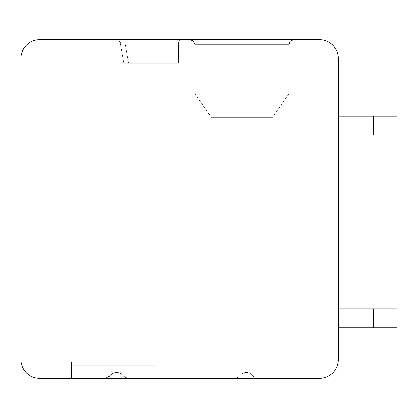 <?xml version="1.0" encoding="UTF-8"?>
<svg xmlns="http://www.w3.org/2000/svg" width="418" height="418" viewBox="0 0 418 418"><rect width="100%" height="100%" fill="white"/><g stroke="black" fill="none" stroke-linecap="round" stroke-linejoin="round"><path stroke-width="0.31" stroke-dasharray="2.09 1.57" d="M20.9 58.52A18.81 18.81 0 0 1 39.71 39.71L319.509 39.71A18.81 18.81 0 0 1 338.319 58.52L338.319 359.48A18.81 18.81 0 0 1 319.509 378.29L39.71 378.29A18.81 18.81 0 0 1 20.9 359.48L20.9 58.52M241.917 39.71L190.19 39.71L241.917 39.71M181.961 39.71L120.327 39.71L181.961 39.71A3.527 3.527 0 0 0 178.434 43.237L178.434 63.222L123.796 63.222L178.434 63.222L123.796 63.222L178.434 63.222L123.796 63.222L178.434 63.222L123.796 63.222L178.434 63.222L123.796 63.222L178.434 63.222L123.796 63.222L178.434 63.222L123.796 63.222L178.434 63.222L123.796 63.222L178.434 63.222L123.796 63.222L178.434 63.222L123.796 63.222L178.434 63.222L123.796 63.222L178.434 63.222L123.796 63.222L178.434 63.222L123.796 63.222L178.434 63.222L123.796 63.222L178.434 63.222L123.796 63.222L178.434 63.222L123.796 63.222L178.434 63.222L123.796 63.222L178.434 63.222L178.434 43.237L178.434 63.222L178.434 43.237L178.434 63.222L178.434 43.237L178.434 63.222L178.434 43.237L178.434 63.222L178.434 43.237L178.434 63.222L178.434 43.237L178.434 63.222L178.434 43.237L178.434 63.222L178.434 43.237L178.434 63.222L178.434 43.237L178.434 63.222L178.434 43.237L178.434 63.222L178.434 43.237L178.434 63.222L178.434 43.237L178.434 63.222L178.434 43.237L178.434 63.222L178.434 43.237L178.434 63.222L178.434 43.237L178.434 63.222L178.434 43.237L178.434 63.222L178.434 43.237L178.434 63.222L178.434 43.237L178.434 63.222L178.434 43.237L178.434 63.222L178.434 43.237L178.434 63.222L178.434 43.237L125.05 43.237L120.165 42.626L125.05 43.237L120.165 42.626L123.796 63.222L120.165 42.626L125.05 43.237L120.165 42.626L123.796 63.222L120.165 42.626L125.05 43.237L120.165 42.626L123.796 63.222L120.165 42.626L125.05 43.237L120.165 42.626L123.796 63.222L120.165 42.626L125.05 43.237L120.165 42.626L123.796 63.222L120.165 42.626L125.05 43.237L120.165 42.626L123.796 63.222L120.165 42.626L125.05 43.237L120.165 42.626L123.796 63.222L120.165 42.626L125.05 43.237L120.165 42.626L123.796 63.222L120.165 42.626L125.05 43.237L120.165 42.626L123.796 63.222L120.165 42.626L125.05 43.237L120.165 42.626L123.796 63.222L120.165 42.626L125.05 43.237L120.165 42.626L123.796 63.222L120.165 42.626L125.05 43.237L120.165 42.626L123.796 63.222L120.165 42.626L125.05 43.237L120.165 42.626L123.796 63.222L120.165 42.626L125.05 43.237L120.165 42.626L123.796 63.222L120.165 42.626L125.05 43.237L120.165 42.626L123.796 63.222L120.165 42.626L125.05 43.237L120.165 42.626L123.796 63.222L120.165 42.626L125.05 43.237L120.165 42.626L123.796 63.222L120.165 42.626L125.05 43.237L120.165 42.626L123.796 63.222L120.165 42.626L125.05 43.237L120.165 42.626L123.796 63.222L120.165 42.626L125.05 43.237L120.165 42.626L123.796 63.222L120.165 42.626L125.05 43.237L173.731 43.237L173.731 63.222L173.731 43.237L178.434 43.237L125.05 43.237L128.572 63.222L125.05 43.237L173.731 43.237L173.731 63.222L173.731 43.237L178.434 43.237L125.05 43.237L128.572 63.222L125.05 43.237L173.731 43.237L173.731 63.222L173.731 43.237L178.434 43.237L125.05 43.237L128.572 63.222L125.05 43.237L173.731 43.237L173.731 63.222L173.731 43.237L178.434 43.237L125.05 43.237L128.572 63.222L125.05 43.237L173.731 43.237L173.731 63.222L173.731 43.237L178.434 43.237L125.05 43.237L128.572 63.222L125.05 43.237L173.731 43.237L173.731 63.222L173.731 43.237L178.434 43.237L125.05 43.237L128.572 63.222L125.05 43.237L173.731 43.237L173.731 63.222L173.731 43.237L178.434 43.237L125.05 43.237L128.572 63.222L125.05 43.237L173.731 43.237L173.731 63.222L173.731 43.237L178.434 43.237L125.05 43.237L128.572 63.222L125.05 43.237L173.731 43.237L173.731 63.222L173.731 43.237L178.434 43.237L125.05 43.237L128.572 63.222L125.05 43.237L173.731 43.237L173.731 63.222L173.731 43.237L178.434 43.237L125.05 43.237L128.572 63.222L125.05 43.237L173.731 43.237L173.731 63.222L173.731 43.237L178.434 43.237L125.05 43.237L128.572 63.222L125.05 43.237L173.731 43.237L173.731 63.222L173.731 43.237L178.434 43.237L125.05 43.237L128.572 63.222L125.05 43.237L173.731 43.237L173.731 63.222L173.731 43.237L178.434 43.237L125.05 43.237L128.572 63.222L125.05 43.237L173.731 43.237L173.731 63.222L173.731 43.237L178.434 43.237L125.05 43.237L128.572 63.222L125.05 43.237L173.731 43.237L173.731 63.222L173.731 43.237L125.05 43.237L128.572 63.222L125.05 43.237L178.434 43.237L173.731 43.237L173.731 63.222L173.731 43.237L125.05 43.237L128.572 63.222L125.05 43.237L178.434 43.237L173.731 43.237L173.731 63.222L173.731 43.237L178.434 43.237L125.05 43.237L128.572 63.222L125.05 43.237L173.731 43.237L173.731 63.222L173.731 43.237L178.434 43.237L125.05 43.237L128.572 63.222L125.05 43.237L173.731 43.237L173.731 63.222L173.731 43.237L178.434 43.237L125.05 43.237L128.572 63.222L125.05 43.237L173.731 43.237L173.731 63.222L173.731 43.237L178.434 43.237A3.527 3.527 0 0 1 181.961 39.71A3.527 3.527 0 0 0 178.434 43.237A3.527 3.527 0 0 1 181.961 39.71A3.527 3.527 0 0 0 178.434 43.237A3.527 3.527 0 0 1 181.961 39.71A3.527 3.527 0 0 0 178.434 43.237A3.527 3.527 0 0 1 181.961 39.71A3.527 3.527 0 0 0 178.434 43.237A3.527 3.527 0 0 1 181.961 39.71A3.527 3.527 0 0 0 178.434 43.237A3.527 3.527 0 0 1 181.961 39.71A3.527 3.527 0 0 0 178.434 43.237A3.527 3.527 0 0 1 181.961 39.71A3.527 3.527 0 0 0 178.434 43.237A3.527 3.527 0 0 1 181.961 39.71A3.527 3.527 0 0 0 178.434 43.237A3.527 3.527 0 0 1 181.961 39.71A3.527 3.527 0 0 0 178.434 43.237A3.527 3.527 0 0 1 181.961 39.71A3.527 3.527 0 0 0 178.434 43.237A3.527 3.527 0 0 1 181.961 39.71A3.527 3.527 0 0 0 178.434 43.237A3.527 3.527 0 0 1 181.961 39.71A3.527 3.527 0 0 0 178.434 43.237A3.527 3.527 0 0 1 181.961 39.71A3.527 3.527 0 0 0 178.434 43.237A3.527 3.527 0 0 1 181.961 39.71A3.527 3.527 0 0 0 178.434 43.237A3.527 3.527 0 0 1 181.961 39.71A3.527 3.527 0 0 0 178.434 43.237A3.527 3.527 0 0 1 181.961 39.71A3.527 3.527 0 0 0 178.434 43.237A3.527 3.527 0 0 1 181.961 39.71A3.527 3.527 0 0 0 178.434 43.237A3.527 3.527 0 0 1 181.961 39.71A3.527 3.527 0 0 0 178.434 43.237A3.527 3.527 0 0 1 181.961 39.71A3.527 3.527 0 0 0 178.434 43.237A3.527 3.527 0 0 1 181.961 39.71A3.527 3.527 0 0 0 178.434 43.237A3.527 3.527 0 0 1 181.961 39.71A3.527 3.527 0 0 0 178.434 43.237A3.527 3.527 0 0 1 181.961 39.71A3.527 3.527 0 0 0 178.434 43.237A3.527 3.527 0 0 1 181.961 39.71A3.527 3.527 0 0 0 178.434 43.237A3.527 3.527 0 0 1 181.961 39.71A3.527 3.527 0 0 0 178.434 43.237A3.527 3.527 0 0 1 181.961 39.71A3.527 3.527 0 0 0 178.434 43.237A3.527 3.527 0 0 1 181.961 39.71A3.527 3.527 0 0 0 178.434 43.237A3.527 3.527 0 0 1 181.961 39.71A3.527 3.527 0 0 0 178.434 43.237A3.527 3.527 0 0 1 181.961 39.71A3.527 3.527 0 0 0 178.434 43.237A3.527 3.527 0 0 1 181.961 39.71A3.527 3.527 0 0 0 178.434 43.237A3.527 3.527 0 0 1 181.961 39.71A3.527 3.527 0 0 0 178.434 43.237M122.495 39.71L120.713 39.71M117.097 39.71L118.284 39.71M120.07 39.71L117.15 39.71M117.312 39.71L119.135 39.71M120.75 39.71L173.731 39.71L125.05 39.71L125.05 43.237L128.572 63.222L125.05 43.237L173.731 43.237L125.05 43.237L128.572 63.222L125.05 43.237L125.05 39.71L125.05 43.237L125.05 39.71L125.05 43.237L125.05 39.71L125.05 43.237L125.05 39.71L125.05 43.237L125.05 39.71L125.05 43.237L125.05 39.71L125.05 43.237L125.05 39.71L125.05 43.237L125.05 39.71L125.05 43.237L125.05 39.71L125.05 43.237L125.05 39.71L125.05 43.237L125.05 39.71L125.05 43.237L125.05 39.71L125.05 43.237L125.05 39.71L125.05 43.237L125.05 39.71L125.05 43.237L125.05 39.71L125.05 43.237L125.05 39.71L125.05 43.237L125.05 39.71L125.05 43.237L125.05 39.71L125.05 43.237L125.05 39.71L125.05 43.237L125.05 39.71L125.05 43.237L125.05 39.71L123.566 39.71M116.758 39.71L116.69 39.71A3.527 3.527 90 0 1 120.165 42.626L123.796 63.222L120.165 42.626L118.675 40.321M338.319 327.738L338.319 308.928L338.319 327.738L338.319 308.928L338.319 327.738L338.319 308.928L338.319 327.738L338.319 308.928L338.319 327.738L338.319 308.928L338.319 327.738L338.319 308.928L338.319 327.738L338.319 308.928L338.319 327.738L338.319 308.928L338.319 327.738L338.319 308.928L338.319 327.738L338.319 308.928L338.319 327.738L338.319 308.928L338.319 327.738L338.319 308.928L338.319 327.738L338.319 308.928L338.319 327.738L338.319 308.928L338.319 327.738L338.319 308.928L338.319 327.738L338.319 308.928L338.319 327.738L338.319 308.928L338.319 327.738L338.319 308.928L338.319 327.738L338.319 308.928L338.319 327.738L338.319 308.928L338.319 327.738L338.319 308.928L338.319 327.738L397.1 327.738L373.587 327.738L373.587 308.928L373.587 327.738L397.1 327.738L397.1 308.928L397.1 327.738L373.587 327.738L373.587 308.928L338.319 308.928L373.587 308.928L373.587 327.738L397.1 327.738L397.1 308.928L338.319 308.928L397.1 308.928L397.1 327.738L373.587 327.738L373.587 308.928L373.587 327.738L397.1 327.738L397.1 308.928L338.319 308.928L397.1 308.928L397.1 327.738L373.587 327.738L373.587 308.928L373.587 327.738L397.1 327.738L397.1 308.928L338.319 308.928L397.1 308.928L397.1 327.738L373.587 327.738L373.587 308.928L373.587 327.738L397.1 327.738L397.1 308.928L338.319 308.928L397.1 308.928L397.1 327.738L373.587 327.738L373.587 308.928L373.587 327.738L397.1 327.738L397.1 308.928L338.319 308.928L397.1 308.928L397.1 327.738L373.587 327.738L373.587 308.928L373.587 327.738L397.1 327.738L397.1 308.928L338.319 308.928L397.1 308.928L397.1 327.738L373.587 327.738L373.587 308.928L373.587 327.738L397.1 327.738L397.1 308.928L338.319 308.928L397.1 308.928L397.1 327.738L373.587 327.738L373.587 308.928L373.587 327.738L397.1 327.738L397.1 308.928L338.319 308.928L397.1 308.928L397.1 327.738L373.587 327.738L373.587 308.928L373.587 327.738L397.1 327.738L397.1 308.928L338.319 308.928L397.1 308.928L397.1 327.738L373.587 327.738L373.587 308.928L373.587 327.738L397.1 327.738L397.1 308.928L338.319 308.928L397.1 308.928L397.1 327.738L373.587 327.738L373.587 308.928L373.587 327.738L397.1 327.738L397.1 308.928L338.319 308.928L397.1 308.928L397.1 327.738L373.587 327.738L373.587 308.928L373.587 327.738L397.1 327.738L397.1 308.928L338.319 308.928L397.1 308.928L397.1 327.738L373.587 327.738L373.587 308.928L373.587 327.738L397.1 327.738L397.1 308.928L338.319 308.928L397.1 308.928L397.1 327.738L373.587 327.738L373.587 308.928L373.587 327.738L397.1 327.738L397.1 308.928L338.319 308.928L397.1 308.928L397.1 327.738L373.587 327.738L373.587 308.928L373.587 327.738L397.1 327.738L397.1 308.928L338.319 308.928L397.1 308.928L397.1 327.738L373.587 327.738L373.587 308.928L373.587 327.738L397.1 327.738L397.1 308.928L338.319 308.928L397.1 308.928L397.1 327.738L373.587 327.738L373.587 308.928L373.587 327.738L397.1 327.738L397.1 308.928L338.319 308.928L397.1 308.928L397.1 327.738L373.587 327.738L373.587 308.928L373.587 327.738L397.1 327.738L397.1 308.928L338.319 308.928L397.1 308.928L397.1 327.738L373.587 327.738L373.587 308.928L373.587 327.738L397.1 327.738L397.1 308.928L338.319 308.928L397.1 308.928L397.1 327.738L397.1 308.928L373.587 308.928L373.587 327.738L338.319 327.738L373.587 327.738M373.587 116.126L373.587 134.936L338.319 134.936L373.587 134.936L338.319 134.936L373.587 134.936L338.319 134.936L373.587 134.936L338.319 134.936L373.587 134.936L338.319 134.936L373.587 134.936L338.319 134.936L373.587 134.936L338.319 134.936L373.587 134.936L338.319 134.936L373.587 134.936L338.319 134.936L373.587 134.936L338.319 134.936L373.587 134.936L338.319 134.936L373.587 134.936L338.319 134.936L373.587 134.936L338.319 134.936L373.587 134.936L338.319 134.936L373.587 134.936L338.319 134.936L373.587 134.936L338.319 134.936L373.587 134.936L338.319 134.936L373.587 134.936L338.319 134.936L373.587 134.936L338.319 134.936L373.587 134.936L338.319 134.936L338.319 116.126L338.319 134.936L338.319 116.126L338.319 134.936L338.319 116.126L338.319 134.936L338.319 116.126L338.319 134.936L338.319 116.126L338.319 134.936L338.319 116.126L338.319 134.936L338.319 116.126L338.319 134.936L338.319 116.126L338.319 134.936L338.319 116.126L338.319 134.936L338.319 116.126L338.319 134.936L338.319 116.126L338.319 134.936L338.319 116.126L338.319 134.936L338.319 116.126L338.319 134.936L338.319 116.126L338.319 134.936L338.319 116.126L338.319 134.936L338.319 116.126L338.319 134.936L338.319 116.126L338.319 134.936L338.319 116.126L338.319 134.936L338.319 116.126L338.319 134.936L338.319 116.126L338.319 134.936L338.319 116.126L338.319 134.936L397.1 134.936L397.1 116.126L338.319 116.126L373.587 116.126L373.587 134.936L373.587 116.126L397.1 116.126L397.1 134.936L373.587 134.936L397.1 134.936L397.1 116.126L338.319 116.126L373.587 116.126L373.587 134.936L373.587 116.126L397.1 116.126L397.1 134.936L373.587 134.936L397.1 134.936L397.1 116.126L338.319 116.126L373.587 116.126L373.587 134.936L373.587 116.126L397.1 116.126L397.1 134.936L373.587 134.936L397.1 134.936L397.1 116.126L338.319 116.126L373.587 116.126L373.587 134.936L373.587 116.126L397.1 116.126L397.1 134.936L373.587 134.936L397.1 134.936L397.1 116.126L338.319 116.126L373.587 116.126L373.587 134.936L373.587 116.126L397.1 116.126L397.1 134.936L373.587 134.936L397.1 134.936L397.1 116.126L338.319 116.126L373.587 116.126L373.587 134.936L373.587 116.126L397.1 116.126L397.1 134.936L373.587 134.936L397.1 134.936L397.1 116.126L338.319 116.126L373.587 116.126L373.587 134.936L373.587 116.126L397.1 116.126L397.1 134.936L373.587 134.936L397.1 134.936L397.1 116.126L338.319 116.126L373.587 116.126L373.587 134.936L373.587 116.126L397.1 116.126L397.1 134.936L373.587 134.936L397.1 134.936L397.1 116.126L338.319 116.126L373.587 116.126L373.587 134.936L373.587 116.126L397.1 116.126L397.1 134.936L373.587 134.936L397.1 134.936L397.1 116.126L338.319 116.126L373.587 116.126L373.587 134.936L373.587 116.126L397.1 116.126L397.1 134.936L373.587 134.936L397.1 134.936L397.1 116.126L338.319 116.126L373.587 116.126L373.587 134.936L373.587 116.126L397.1 116.126L397.1 134.936L373.587 134.936L397.1 134.936L397.1 116.126L338.319 116.126L373.587 116.126L373.587 134.936L373.587 116.126L397.1 116.126L397.1 134.936L373.587 134.936L397.1 134.936L397.1 116.126L338.319 116.126L373.587 116.126L373.587 134.936L373.587 116.126L397.1 116.126L397.1 134.936L373.587 134.936L397.1 134.936L397.1 116.126L338.319 116.126L373.587 116.126L373.587 134.936L373.587 116.126L397.1 116.126L397.1 134.936L373.587 134.936L397.1 134.936L397.1 116.126L338.319 116.126L373.587 116.126L373.587 134.936L373.587 116.126L397.1 116.126L397.1 134.936L373.587 134.936L397.1 134.936L397.1 116.126L338.319 116.126L373.587 116.126L373.587 134.936L373.587 116.126L397.1 116.126L397.1 134.936L373.587 134.936L397.1 134.936L397.1 116.126L338.319 116.126L373.587 116.126L373.587 134.936L373.587 116.126L397.1 116.126L397.1 134.936L373.587 134.936L397.1 134.936L397.1 116.126L338.319 116.126L373.587 116.126L373.587 134.936L373.587 116.126L397.1 116.126L397.1 134.936L373.587 134.936L397.1 134.936L397.1 116.126L338.319 116.126L373.587 116.126L373.587 134.936L373.587 116.126L397.1 116.126L397.1 134.936L373.587 134.936L397.1 134.936L397.1 116.126L338.319 116.126L373.587 116.126L373.587 134.936L373.587 116.126L397.1 116.126L397.1 134.936L373.587 134.936L397.1 134.936L397.1 116.126L338.319 116.126M258.376 378.29L234.284 378.29L258.376 378.29A7.054 7.054 0 0 1 252.817 375.578A8.229 8.229 0 0 0 239.843 375.578A7.054 7.054 0 0 1 234.284 378.29A7.054 7.054 0 0 0 239.843 375.578A7.054 7.054 0 0 1 234.284 378.29A7.054 7.054 0 0 0 239.843 375.578A7.054 7.054 0 0 1 234.284 378.29A7.054 7.054 0 0 0 239.843 375.578A7.054 7.054 0 0 1 234.284 378.29A7.054 7.054 0 0 0 239.843 375.578A7.054 7.054 0 0 1 234.284 378.29A7.054 7.054 0 0 0 239.843 375.578A7.054 7.054 0 0 1 234.284 378.29A7.054 7.054 0 0 0 239.843 375.578A7.054 7.054 0 0 1 234.284 378.29A7.054 7.054 0 0 0 239.843 375.578A7.054 7.054 0 0 1 234.284 378.29A7.054 7.054 0 0 0 239.843 375.578A7.054 7.054 0 0 1 234.284 378.29A7.054 7.054 0 0 0 239.843 375.578A7.054 7.054 0 0 1 234.284 378.29A7.054 7.054 0 0 0 239.843 375.578A7.054 7.054 0 0 1 234.284 378.29A7.054 7.054 0 0 0 239.843 375.578A7.054 7.054 0 0 1 234.284 378.29A7.054 7.054 0 0 0 239.843 375.578A7.054 7.054 0 0 1 234.284 378.29A7.054 7.054 0 0 0 239.843 375.578A7.054 7.054 0 0 1 234.284 378.29A7.054 7.054 0 0 0 239.843 375.578A7.054 7.054 0 0 1 234.284 378.29A7.054 7.054 0 0 0 239.843 375.578A7.054 7.054 0 0 1 234.284 378.29A7.054 7.054 0 0 0 239.843 375.578A7.054 7.054 0 0 1 234.284 378.29A7.054 7.054 0 0 0 239.843 375.578A7.054 7.054 0 0 1 234.284 378.29A7.054 7.054 0 0 0 239.843 375.578A7.054 7.054 0 0 1 234.284 378.29A7.054 7.054 0 0 0 239.843 375.578A7.054 7.054 0 0 1 234.284 378.29A7.054 7.054 0 0 0 239.843 375.578A7.054 7.054 0 0 1 234.284 378.29A7.054 7.054 0 0 0 239.843 375.578A8.229 8.229 0 0 1 252.817 375.578A8.229 8.229 0 0 0 239.843 375.578A8.229 8.229 0 0 1 252.817 375.578A8.229 8.229 0 0 0 239.843 375.578A8.229 8.229 0 0 1 252.817 375.578A8.229 8.229 0 0 0 239.843 375.578A8.229 8.229 0 0 1 252.817 375.578A8.229 8.229 0 0 0 239.843 375.578A8.229 8.229 0 0 1 252.817 375.578A8.229 8.229 0 0 0 239.843 375.578A8.229 8.229 0 0 1 252.817 375.578A8.229 8.229 0 0 0 239.843 375.578A8.229 8.229 0 0 1 252.817 375.578A8.229 8.229 0 0 0 239.843 375.578A8.229 8.229 0 0 1 252.817 375.578A8.229 8.229 0 0 0 239.843 375.578A8.229 8.229 0 0 1 252.817 375.578A8.229 8.229 0 0 0 239.843 375.578A8.229 8.229 0 0 1 252.817 375.578A8.229 8.229 0 0 0 239.843 375.578A8.229 8.229 0 0 1 252.817 375.578A8.229 8.229 0 0 0 239.843 375.578A8.229 8.229 0 0 1 252.817 375.578A8.229 8.229 0 0 0 239.843 375.578A8.229 8.229 0 0 1 252.817 375.578A8.229 8.229 0 0 0 239.843 375.578A8.229 8.229 0 0 1 252.817 375.578A8.229 8.229 0 0 0 239.843 375.578A8.229 8.229 0 0 1 252.817 375.578A8.229 8.229 0 0 0 239.843 375.578A8.229 8.229 0 0 1 252.817 375.578A8.229 8.229 0 0 0 239.843 375.578A8.229 8.229 0 0 1 252.817 375.578A8.229 8.229 0 0 0 239.843 375.578A8.229 8.229 0 0 1 252.817 375.578A8.229 8.229 0 0 0 239.843 375.578A8.229 8.229 0 0 1 252.817 375.578A8.229 8.229 0 0 0 239.843 375.578A8.229 8.229 0 0 1 252.817 375.578A8.229 8.229 0 0 0 239.843 375.578A8.229 8.229 0 0 1 252.817 375.578A7.054 7.054 0 0 0 258.376 378.29A7.054 7.054 0 0 1 252.817 375.578A7.054 7.054 0 0 0 258.376 378.29A7.054 7.054 0 0 1 252.817 375.578A7.054 7.054 0 0 0 258.376 378.29A7.054 7.054 0 0 1 252.817 375.578A7.054 7.054 0 0 0 258.376 378.29A7.054 7.054 0 0 1 252.817 375.578A7.054 7.054 0 0 0 258.376 378.29A7.054 7.054 0 0 1 252.817 375.578A7.054 7.054 0 0 0 258.376 378.29A7.054 7.054 0 0 1 252.817 375.578A7.054 7.054 0 0 0 258.376 378.29A7.054 7.054 0 0 1 252.817 375.578A7.054 7.054 0 0 0 258.376 378.29A7.054 7.054 0 0 1 252.817 375.578A7.054 7.054 0 0 0 258.376 378.29A7.054 7.054 0 0 1 252.817 375.578A7.054 7.054 0 0 0 258.376 378.29A7.054 7.054 0 0 1 252.817 375.578A7.054 7.054 0 0 0 258.376 378.29A7.054 7.054 0 0 1 252.817 375.578A7.054 7.054 0 0 0 258.376 378.29A7.054 7.054 0 0 1 252.817 375.578A7.054 7.054 0 0 0 258.376 378.29A7.054 7.054 0 0 1 252.817 375.578A7.054 7.054 0 0 0 258.376 378.29A7.054 7.054 0 0 1 252.817 375.578A7.054 7.054 0 0 0 258.376 378.29A7.054 7.054 0 0 1 252.817 375.578A7.054 7.054 0 0 0 258.376 378.29A7.054 7.054 0 0 1 252.817 375.578A7.054 7.054 0 0 0 258.376 378.29A7.054 7.054 0 0 1 252.817 375.578A7.054 7.054 0 0 0 258.376 378.29A7.054 7.054 0 0 1 252.817 375.578A7.054 7.054 0 0 0 258.376 378.29A7.054 7.054 0 0 1 252.817 375.578A7.054 7.054 0 0 0 258.376 378.29A7.054 7.054 0 0 1 252.817 375.578A7.054 7.054 0 0 0 258.376 378.29M156.097 378.29L71.452 378.29L71.452 362.301L71.452 378.29L71.452 365.358L156.097 365.358L156.097 362.301L156.097 378.29L71.452 378.29L71.452 362.301L156.097 362.301L156.097 378.29L71.452 378.29L71.452 365.358L156.097 365.358L156.097 362.301L156.097 378.29L71.452 378.29L71.452 362.301L156.097 362.301L156.097 378.29L71.452 378.29L71.452 365.358L156.097 365.358L156.097 362.301L156.097 378.29L71.452 378.29L71.452 362.301L71.452 378.29L71.452 365.358L156.097 365.358L156.097 362.301L156.097 378.29L71.452 378.29L71.452 362.301L156.097 362.301L156.097 378.29L71.452 378.29L71.452 365.358L156.097 365.358L156.097 362.301L156.097 378.29L71.452 378.29L71.452 362.301L156.097 362.301L156.097 378.29L71.452 378.29L71.452 365.358L156.097 365.358L156.097 362.301L156.097 378.29L71.452 378.29L71.452 362.301L71.452 378.29L71.452 365.358L156.097 365.358L156.097 362.301L156.097 378.29L71.452 378.29L71.452 362.301L156.097 362.301L156.097 378.29L71.452 378.29L71.452 365.358L156.097 365.358L156.097 362.301L156.097 378.29L71.452 378.29L71.452 362.301L156.097 362.301L156.097 378.29L71.452 378.29L71.452 365.358L156.097 365.358L156.097 362.301L156.097 378.29L71.452 378.29L71.452 362.301L71.452 378.29L71.452 365.358L156.097 365.358L156.097 362.301L156.097 378.29L71.452 378.29L71.452 362.301L156.097 362.301L156.097 378.29L71.452 378.29L156.097 378.29L71.452 378.29L156.097 378.29L71.452 378.29L156.097 378.29L71.452 378.29L156.097 378.29L71.452 378.29L156.097 378.29L71.452 378.29L156.097 378.29L71.452 378.29L156.097 378.29L71.452 378.29L156.097 378.29L71.452 378.29L156.097 378.29L71.452 378.29L156.097 378.29L71.452 378.29L156.097 378.29L71.452 378.29L156.097 378.29L71.452 378.29L71.452 362.301L156.097 362.301L156.097 378.29L156.097 362.301L156.097 378.29L156.097 362.301L156.097 378.29L156.097 362.301L156.097 378.29L156.097 362.301L71.452 362.301L156.097 362.301L71.452 362.301L71.452 378.29L71.452 362.301L156.097 362.301L71.452 362.301L156.097 362.301L71.452 362.301L71.452 378.29L71.452 362.301L156.097 362.301L71.452 362.301L156.097 362.301L71.452 362.301L71.452 378.29L71.452 362.301L156.097 362.301L71.452 362.301L156.097 362.301L71.452 362.301L71.452 378.29L71.452 362.301L156.097 362.301L71.452 362.301L156.097 362.301L71.452 362.301L71.452 378.29L71.452 362.301L156.097 362.301L71.452 362.301L156.097 362.301L156.097 365.358L156.097 362.301L71.452 362.301L71.452 378.29L71.452 362.301L156.097 362.301L71.452 362.301L156.097 362.301L156.097 365.358L156.097 362.301L71.452 362.301L71.452 378.29L71.452 362.301L156.097 362.301L71.452 362.301L156.097 362.301L156.097 365.358L156.097 362.301L71.452 362.301L71.452 378.29L71.452 362.301L156.097 362.301L71.452 362.301L156.097 362.301L156.097 378.29L156.097 365.358L156.097 378.29L156.097 365.358L156.097 378.29L156.097 365.358L156.097 378.29L156.097 365.358L71.452 365.358L71.452 362.301L71.452 365.358L156.097 365.358L156.097 378.29L156.097 365.358L71.452 365.358L71.452 362.301L71.452 365.358L156.097 365.358L156.097 378.29L156.097 365.358L71.452 365.358L71.452 362.301L71.452 365.358L156.097 365.358L156.097 378.29L156.097 365.358L71.452 365.358L71.452 362.301L71.452 365.358L156.097 365.358L156.097 378.29L156.097 365.358L71.452 365.358L71.452 362.301L71.452 365.358L156.097 365.358L156.097 378.29M128.587 378.29A7.054 7.054 0 0 1 123.028 375.578A8.229 8.229 0 0 0 110.054 375.578A7.054 7.054 0 0 1 104.495 378.29L110.054 375.578A7.054 7.054 0 0 1 104.495 378.29L110.054 375.578A7.054 7.054 0 0 1 104.495 378.29L110.054 375.578A7.054 7.054 0 0 1 104.495 378.29L110.054 375.578A7.054 7.054 0 0 1 104.495 378.29L110.054 375.578A7.054 7.054 0 0 1 104.495 378.29L110.054 375.578A7.054 7.054 0 0 1 104.495 378.29L110.054 375.578A7.054 7.054 0 0 1 104.495 378.29L110.054 375.578A7.054 7.054 0 0 1 104.495 378.29L110.054 375.578A7.054 7.054 0 0 1 104.495 378.29L110.054 375.578A7.054 7.054 0 0 1 104.495 378.29L110.054 375.578A7.054 7.054 0 0 1 104.495 378.29L110.054 375.578A7.054 7.054 0 0 1 104.495 378.29L110.054 375.578A7.054 7.054 0 0 1 104.495 378.29L110.054 375.578A7.054 7.054 0 0 1 104.495 378.29L110.054 375.578A7.054 7.054 0 0 1 104.495 378.29L110.054 375.578A7.054 7.054 0 0 1 104.495 378.29L110.054 375.578A7.054 7.054 0 0 1 104.495 378.29L110.054 375.578A7.054 7.054 0 0 1 104.495 378.29L110.054 375.578A7.054 7.054 0 0 1 104.495 378.29L110.054 375.578A7.054 7.054 0 0 1 104.495 378.29L110.054 375.578C114.38 371.221 118.702 371.221 123.028 375.578L128.587 378.29A7.054 7.054 0 0 1 123.028 375.578A8.229 8.229 0 0 0 110.054 375.578C114.38 371.221 118.702 371.221 123.028 375.578L128.587 378.29A7.054 7.054 0 0 1 123.028 375.578A8.229 8.229 0 0 0 110.054 375.578C114.38 371.221 118.702 371.221 123.028 375.578L128.587 378.29A7.054 7.054 0 0 1 123.028 375.578A8.229 8.229 0 0 0 110.054 375.578C114.38 371.221 118.702 371.221 123.028 375.578L128.587 378.29A7.054 7.054 0 0 1 123.028 375.578A8.229 8.229 0 0 0 110.054 375.578C114.38 371.221 118.702 371.221 123.028 375.578L128.587 378.29A7.054 7.054 0 0 1 123.028 375.578A8.229 8.229 0 0 0 110.054 375.578C114.38 371.221 118.702 371.221 123.028 375.578L128.587 378.29A7.054 7.054 0 0 1 123.028 375.578A8.229 8.229 0 0 0 110.054 375.578C114.38 371.221 118.702 371.221 123.028 375.578L128.587 378.29A7.054 7.054 0 0 1 123.028 375.578A8.229 8.229 0 0 0 110.054 375.578C114.38 371.221 118.702 371.221 123.028 375.578L128.587 378.29A7.054 7.054 0 0 1 123.028 375.578A8.229 8.229 0 0 0 110.054 375.578C114.38 371.221 118.702 371.221 123.028 375.578L128.587 378.29A7.054 7.054 0 0 1 123.028 375.578A8.229 8.229 0 0 0 110.054 375.578C114.38 371.221 118.702 371.221 123.028 375.578L128.587 378.29A7.054 7.054 0 0 1 123.028 375.578A8.229 8.229 0 0 0 110.054 375.578C114.38 371.221 118.702 371.221 123.028 375.578L128.587 378.29A7.054 7.054 0 0 1 123.028 375.578A8.229 8.229 0 0 0 110.054 375.578C114.38 371.221 118.702 371.221 123.028 375.578L128.587 378.29A7.054 7.054 0 0 1 123.028 375.578A8.229 8.229 0 0 0 110.054 375.578C114.38 371.221 118.702 371.221 123.028 375.578L128.587 378.29A7.054 7.054 0 0 1 123.028 375.578A8.229 8.229 0 0 0 110.054 375.578C114.38 371.221 118.702 371.221 123.028 375.578L128.587 378.29A7.054 7.054 0 0 1 123.028 375.578A8.229 8.229 0 0 0 110.054 375.578C114.38 371.221 118.702 371.221 123.028 375.578L128.587 378.29A7.054 7.054 0 0 1 123.028 375.578A8.229 8.229 0 0 0 110.054 375.578C114.38 371.221 118.702 371.221 123.028 375.578L128.587 378.29A7.054 7.054 0 0 1 123.028 375.578A8.229 8.229 0 0 0 110.054 375.578C114.38 371.221 118.702 371.221 123.028 375.578L128.587 378.29A7.054 7.054 0 0 1 123.028 375.578A8.229 8.229 0 0 0 110.054 375.578C114.38 371.221 118.702 371.221 123.028 375.578L128.587 378.29A7.054 7.054 0 0 1 123.028 375.578A8.229 8.229 0 0 0 110.054 375.578C114.38 371.221 118.702 371.221 123.028 375.578L128.587 378.29A7.054 7.054 0 0 1 123.028 375.578A8.229 8.229 0 0 0 110.054 375.578C114.38 371.221 118.702 371.221 123.028 375.578L128.587 378.29A7.054 7.054 0 0 1 123.028 375.578A8.229 8.229 0 0 0 110.054 375.578C114.38 371.221 118.702 371.221 123.028 375.578L128.587 378.29M71.452 365.358L156.097 365.358M338.319 134.936L373.587 134.936M373.587 308.928L338.319 308.928M288.942 93.789L241.917 93.789L288.942 93.789L272.484 117.301L211.351 117.301L194.892 93.789L241.917 93.789L194.892 93.789L211.351 117.301L272.484 117.301L288.942 93.789L241.917 93.789L288.942 93.789L272.484 117.301L211.351 117.301L194.892 93.789L241.917 93.789L194.892 93.789L211.351 117.301L272.484 117.301L288.942 93.789L241.917 93.789L288.942 93.789L272.484 117.301L211.351 117.301L194.892 93.789L241.917 93.789L194.892 93.789L211.351 117.301L272.484 117.301L288.942 93.789L241.917 93.789L288.942 93.789L272.484 117.301L211.351 117.301L194.892 93.789L241.917 93.789L194.892 93.789L211.351 117.301L272.484 117.301L288.942 93.789L241.917 93.789L288.942 93.789L272.484 117.301L211.351 117.301L194.892 93.789L241.917 93.789L194.892 93.789L211.351 117.301L272.484 117.301L288.942 93.789L241.917 93.789L288.942 93.789L272.484 117.301L211.351 117.301L194.892 93.789L241.917 93.789L194.892 93.789L211.351 117.301L272.484 117.301L288.942 93.789L241.917 93.789L288.942 93.789L272.484 117.301L211.351 117.301L194.892 93.789L241.917 93.789L194.892 93.789L211.351 117.301L272.484 117.301L288.942 93.789L241.917 93.789L288.942 93.789L272.484 117.301L211.351 117.301L194.892 93.789L241.917 93.789L194.892 93.789L211.351 117.301L272.484 117.301L288.942 93.789L241.917 93.789L288.942 93.789L272.484 117.301L211.351 117.301L194.892 93.789L241.917 93.789L194.892 93.789L211.351 117.301L272.484 117.301L288.942 93.789L241.917 93.789L288.942 93.789L272.484 117.301L211.351 117.301L194.892 93.789L241.917 93.789L194.892 93.789L211.351 117.301L272.484 117.301L288.942 93.789L241.917 93.789L288.942 93.789L272.484 117.301L211.351 117.301L194.892 93.789L241.917 93.789L194.892 93.789L211.351 117.301L272.484 117.301L288.942 93.789L241.917 93.789L288.942 93.789L272.484 117.301L211.351 117.301L194.892 93.789L241.917 93.789L194.892 93.789L211.351 117.301L272.484 117.301L288.942 93.789L241.917 93.789L288.942 93.789L272.484 117.301L211.351 117.301L194.892 93.789L241.917 93.789L194.892 93.789L211.351 117.301L272.484 117.301L288.942 93.789L241.917 93.789L288.942 93.789L272.484 117.301L211.351 117.301L194.892 93.789L241.917 93.789L194.892 93.789L211.351 117.301L272.484 117.301L288.942 93.789L241.917 93.789L288.942 93.789L272.484 117.301L211.351 117.301L194.892 93.789L241.917 93.789L194.892 93.789L211.351 117.301L272.484 117.301L288.942 93.789L241.917 93.789L288.942 93.789L272.484 117.301L211.351 117.301L194.892 93.789L241.917 93.789L194.892 93.789L211.351 117.301L272.484 117.301L288.942 93.789L241.917 93.789L288.942 93.789L272.484 117.301L211.351 117.301L194.892 93.789L241.917 93.789L194.892 93.789L211.351 117.301L272.484 117.301L288.942 93.789L241.917 93.789L288.942 93.789L272.484 117.301L211.351 117.301L194.892 93.789L241.917 93.789L194.892 93.789L211.351 117.301L272.484 117.301L288.942 93.789L241.917 93.789L288.942 93.789L272.484 117.301L211.351 117.301L194.892 93.789L241.917 93.789L194.892 93.789L211.351 117.301L272.484 117.301L288.942 93.789L241.917 93.789L288.942 93.789L272.484 117.301L211.351 117.301L194.892 93.789L241.917 93.789L194.892 93.789L211.351 117.301L272.484 117.301L288.942 93.789L241.917 93.789L288.942 93.789L272.484 117.301L211.351 117.301L194.892 93.789L241.917 93.789L194.892 93.789L211.351 117.301L272.484 117.301L288.942 93.789L288.942 44.412L194.892 44.412L288.942 44.412L194.892 44.412L288.942 44.412L194.892 44.412L288.942 44.412L194.892 44.412L288.942 44.412L194.892 44.412L288.942 44.412L194.892 44.412L288.942 44.412L194.892 44.412L288.942 44.412L194.892 44.412L288.942 44.412L194.892 44.412L288.942 44.412L194.892 44.412L288.942 44.412L194.892 44.412L288.942 44.412L194.892 44.412L288.942 44.412L194.892 44.412L288.942 44.412L194.892 44.412L288.942 44.412L194.892 44.412L288.942 44.412L194.892 44.412L288.942 44.412L194.892 44.412L288.942 44.412L194.892 44.412L288.942 44.412L194.892 44.412L288.942 44.412L194.892 44.412L288.942 44.412L194.892 44.412L288.942 44.412L290.296 41.116L293.645 39.71L290.296 41.116L288.942 44.412L290.296 41.116L293.645 39.71L290.296 41.116L288.942 44.412L290.296 41.116L293.645 39.71L290.296 41.116L288.942 44.412L290.296 41.116L293.645 39.71L290.296 41.116L288.942 44.412L290.296 41.116L293.645 39.71L290.296 41.116L288.942 44.412L290.296 41.116L293.645 39.71L290.296 41.116L288.942 44.412L290.296 41.116L293.645 39.71L290.296 41.116L288.942 44.412L290.296 41.116L293.645 39.71L290.296 41.116L288.942 44.412L290.296 41.116L293.645 39.71L290.296 41.116L288.942 44.412L290.296 41.116L293.645 39.71L290.296 41.116L288.942 44.412L288.942 93.789L288.942 44.412M125.05 39.71L116.69 39.71A3.527 3.527 90 0 1 120.165 42.626A3.527 3.527 90 0 0 116.695 39.71A3.527 3.527 90 0 1 120.165 42.626A3.527 3.527 90 0 0 116.695 39.71A3.527 3.527 90 0 1 120.165 42.626A3.527 3.527 90 0 0 116.695 39.71A3.527 3.527 90 0 1 120.165 42.626A3.527 3.527 90 0 0 116.695 39.71A3.527 3.527 90 0 1 120.165 42.626A3.527 3.527 90 0 0 116.695 39.71A3.527 3.527 90 0 1 120.165 42.626A3.527 3.527 90 0 0 116.695 39.71A3.527 3.527 90 0 1 120.165 42.626A3.527 3.527 90 0 0 116.695 39.71A3.527 3.527 90 0 1 120.165 42.626A3.527 3.527 90 0 0 116.695 39.71A3.527 3.527 90 0 1 120.165 42.626A3.527 3.527 90 0 0 116.695 39.71A3.527 3.527 90 0 1 120.165 42.626A3.527 3.527 90 0 0 116.695 39.71A3.527 3.527 0 0 1 120.165 42.626A3.527 3.527 90 0 0 116.695 39.71A3.527 3.527 0 0 1 120.165 42.626A3.527 3.527 90 0 0 116.695 39.71A3.527 3.527 0 0 1 120.165 42.626A3.527 3.527 0 0 0 116.695 39.71A3.527 3.527 0 0 1 120.165 42.626A3.527 3.527 0 0 0 116.695 39.71A3.527 3.527 0 0 1 120.165 42.626A3.527 3.527 0 0 0 116.695 39.71A3.527 3.527 0 0 1 120.165 42.626A3.527 3.527 0 0 0 116.695 39.71A3.527 3.527 0 0 1 120.165 42.626A3.527 3.527 0 0 0 116.695 39.71A3.527 3.527 90 0 1 120.165 42.626A3.527 3.527 0 0 0 116.695 39.71A3.527 3.527 0 0 1 120.165 42.626A3.527 3.527 0 0 0 116.695 39.71A3.527 3.527 90 0 1 120.165 42.626A3.527 3.527 0 0 0 116.695 39.71A3.527 3.527 90 0 1 120.165 42.626A3.527 3.527 0 0 0 116.695 39.71A3.527 3.527 90 0 1 120.165 42.626A3.527 3.527 0 0 0 116.695 39.71A3.527 3.527 90 0 1 120.165 42.626A3.527 3.527 0 0 0 116.695 39.71A3.527 3.527 90 0 1 120.165 42.626A3.527 3.527 0 0 0 116.695 39.71A3.527 3.527 90 0 1 120.165 42.626A3.527 3.527 0 0 0 116.695 39.71L116.685 39.71M173.731 39.71L173.731 63.222L173.731 39.71M194.892 93.789L194.892 44.412L193.539 41.116L190.19 39.71L193.539 41.116L194.892 44.412L193.539 41.116L190.19 39.71L193.539 41.116L194.892 44.412L193.539 41.116L190.19 39.71L193.539 41.116L194.892 44.412L193.539 41.116L190.19 39.71L193.539 41.116L194.892 44.412L193.539 41.116L190.19 39.71L193.539 41.116L194.892 44.412L193.539 41.116L190.19 39.71L193.539 41.116L194.892 44.412L193.539 41.116L190.19 39.71L193.539 41.116L194.892 44.412L193.539 41.116L190.19 39.71L193.539 41.116L194.892 44.412L193.539 41.116L190.19 39.71L193.539 41.116L194.892 44.412L193.539 41.116L190.19 39.71L193.539 41.116L194.892 44.412L194.892 93.789L194.892 44.412M123.399 39.71L118.451 39.71M116.794 39.71L117.077 39.71M120.316 39.71L117.902 39.71M123.55 39.71L118.242 39.71"/><path stroke-width="0.63" d="M39.71 39.71A18.81 18.81 0 0 0 20.9 58.52L20.9 359.48A18.81 18.81 0 0 0 39.71 378.29L319.509 378.29A18.81 18.81 0 0 0 338.319 359.48L338.319 58.52A18.81 18.81 0 0 0 319.509 39.71L39.71 39.71M124.977 39.71L122.495 39.71M120.713 39.71L120.07 39.71M118.284 39.71L117.097 39.71M119.135 39.71L120.75 39.71M338.319 134.936L373.587 134.936L373.587 116.126L338.319 116.126M338.319 327.738L373.587 327.738L373.587 308.928L338.319 308.928M373.587 116.126L397.1 116.126L397.1 134.936L373.587 134.936M373.587 308.928L397.1 308.928L397.1 327.738L373.587 327.738M194.892 44.412L193.539 41.116L190.19 39.71M288.942 44.412L290.296 41.116L293.645 39.71M117.077 39.71L116.794 39.71M123.566 39.71L120.316 39.71M117.902 39.71L116.758 39.71"/></g></svg>
